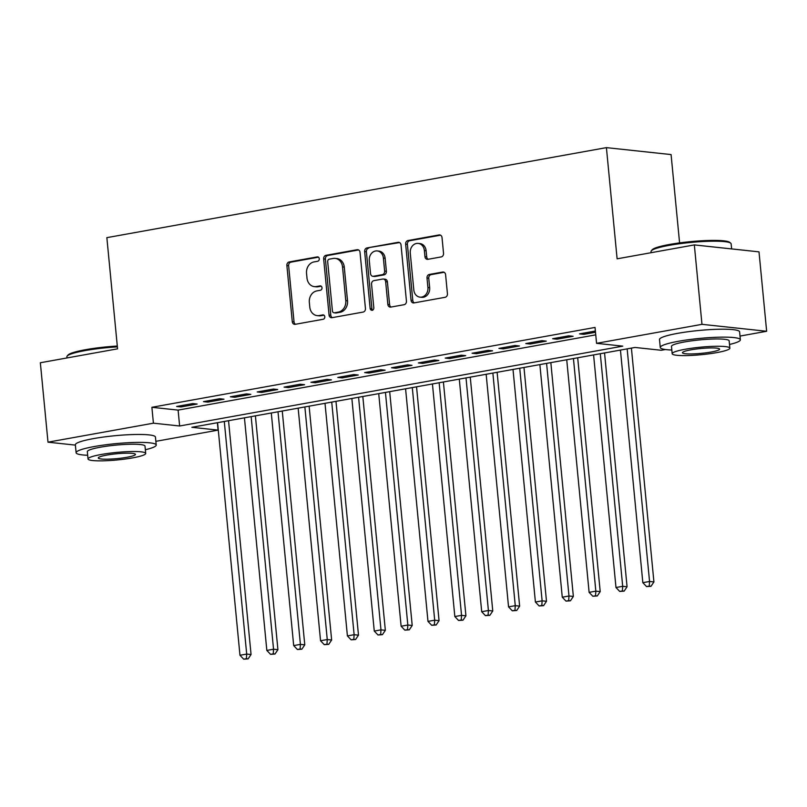<?xml version="1.0" encoding="UTF-8"?>
<svg xmlns="http://www.w3.org/2000/svg" width="807" height="807" viewBox="0 0 807 807"><rect width="100%" height="100%" fill="white"/><g stroke="black" fill="none" stroke-linecap="round" stroke-linejoin="round"><path stroke-width="1.21" d="M319.279 258.744A2.209 1.856 -83.9 0 0 317.232 256.898L289.219 261.942A3.157 2.643 -83.9 0 0 286.878 265.533L292.285 321.67A3.157 2.643 -83.9 0 0 294.585 324.333A3.157 2.643 -83.9 0 0 295.221 324.313L323.234 319.259A2.209 1.856 -83.9 0 0 322.81 314.901L319.189 315.547A10.108 8.474 -83.9 0 1 317.151 315.628A10.108 8.474 -83.9 0 1 309.787 307.094L309.343 302.413A10.108 8.474 -83.9 0 1 316.818 290.913L320.44 290.258A2.209 1.856 -83.9 0 0 320.016 285.9L316.394 286.546A10.108 8.474 -83.9 0 1 314.357 286.626A10.108 8.474 -83.9 0 1 307.003 278.092L306.549 273.412A10.108 8.474 -83.9 0 1 314.024 261.912L317.645 261.266A2.209 1.856 -83.9 0 0 319.279 258.744M441.207 256.919A3.157 2.643 -83.9 0 0 443.537 253.327L442.024 237.581A3.157 2.643 -83.9 0 0 439.724 234.918A3.157 2.643 -83.9 0 0 439.089 234.938L407.979 240.547A3.157 2.643 -83.9 0 0 405.649 244.138L411.045 300.265A3.157 2.643 -83.9 0 0 413.345 302.938A3.157 2.643 -83.9 0 0 413.991 302.907L445.091 297.309A3.157 2.643 -83.9 0 0 447.431 293.708L445.595 274.693A3.157 2.643 -83.9 0 0 443.295 272.02A3.157 2.643 -83.9 0 0 442.66 272.05L429.344 274.441A3.157 2.643 -83.9 0 0 427.014 278.042L427.922 287.474A8.453 7.081 -83.9 0 1 419.963 297.147A8.453 7.081 -83.9 0 1 413.82 290.016L410.259 253.065A8.453 7.081 -83.9 0 1 418.218 243.391A8.453 7.081 -83.9 0 1 424.361 250.523L424.956 256.676A3.157 2.643 -83.9 0 0 427.256 259.35A3.157 2.643 -83.9 0 0 427.892 259.319L441.207 256.919M75.374 445.111L47.996 442.175L40.35 362.747L117.57 348.836L106.857 237.651L606.41 147.631L617.113 258.825L694.333 244.914L701.979 324.333L766.65 331.274L740.009 336.075M47.996 442.175L153.411 423.181L179.628 425.995L622.782 346.142L596.565 343.328L701.979 324.333M596.565 343.328L595.031 327.44L151.887 407.293L153.411 423.181M360.033 252.359A3.157 2.643 -83.9 0 0 357.743 249.686A3.157 2.643 -83.9 0 0 357.098 249.716L325.998 255.315A3.157 2.643 -83.9 0 0 323.657 258.906L329.064 315.043A3.157 2.643 -83.9 0 0 331.364 317.706A3.157 2.643 -83.9 0 0 332 317.686L363.11 312.077A3.157 2.643 -83.9 0 0 365.44 308.486L360.033 252.359M366.983 247.931L398.093 242.322A3.157 2.643 -83.9 0 1 398.729 242.302A3.157 2.643 -83.9 0 1 401.029 244.965L406.435 301.102A3.157 2.643 -83.9 0 1 404.095 304.693L390.79 307.094A3.157 2.643 -83.9 0 1 390.154 307.114A3.157 2.643 -83.9 0 1 387.854 304.451L385.655 281.683A3.157 2.643 -83.9 0 0 383.355 279.02A3.157 2.643 -83.9 0 0 382.72 279.04L373.893 280.634A3.157 2.643 -83.9 0 0 371.553 284.225L373.833 307.921A2.209 1.856 -83.9 0 1 370.151 308.587L364.653 251.522A3.157 2.643 -83.9 0 1 366.983 247.931L399.566 242.564M192.752 403.571L176.642 406.476L181.01 406.94L197.13 404.045L192.752 403.571M219.615 398.729L203.495 401.634L207.873 402.108L223.983 399.203L219.615 398.729M246.468 393.897L230.358 396.792L234.726 397.266L250.846 394.361L246.468 393.897M273.331 389.055L257.211 391.96L261.589 392.424L277.699 389.519L273.331 389.055M300.184 384.213L284.074 387.118L288.442 387.592L304.552 384.687L300.184 384.213M327.047 379.371L310.927 382.276L315.295 382.75L331.415 379.845L327.047 379.371M353.9 374.539L337.79 377.444L342.158 377.908L358.268 375.003L353.9 374.539M380.763 369.697L364.643 372.602L369.011 373.066L385.131 370.161L380.763 369.697M407.616 364.855L391.506 367.76L395.874 368.234L411.984 365.329L407.616 364.855M434.479 360.013L418.359 362.918L422.727 363.392L438.847 360.487L434.479 360.013M461.332 355.181L445.222 358.086L449.59 358.55L465.7 355.645L461.332 355.181M488.195 350.339L472.075 353.244L476.443 353.708L492.563 350.803L488.195 350.339M515.048 345.497L498.928 348.402L503.306 348.876L519.415 345.971L515.048 345.497M541.901 340.665L525.791 343.56L530.159 344.034L546.278 341.129L541.901 340.665M568.764 335.823L552.644 338.728L557.022 339.192L573.131 336.287L568.764 335.823M151.887 407.293L178.105 410.107L595.748 334.855M595.374 331.021L579.507 333.886L583.875 334.35L595.495 332.262M679.585 242.897L671.081 154.581L606.41 147.631M694.333 244.914L759.004 251.855L766.65 331.274M665.432 349.512L661.236 350.268L635.018 347.454L191.864 427.307L218.082 430.121L155.862 441.328M217.365 422.707L218.082 430.121M178.105 410.107L179.628 425.995M181.01 406.94L180.889 405.709M207.873 402.108L207.752 400.867M234.726 397.266L234.605 396.035M261.589 392.424L261.468 391.193M288.442 387.592L288.321 386.351M315.295 382.75L315.184 381.509M342.158 377.908L342.037 376.677M369.011 373.066L368.9 371.835M395.874 368.234L395.753 366.993M422.727 363.392L422.606 362.151M449.59 358.55L449.469 357.319M476.443 353.708L476.322 352.477M503.306 348.876L503.185 347.635M530.159 344.034L530.038 342.793M557.022 339.192L556.901 337.962M583.875 334.35L583.754 333.12M314.357 286.626L316.102 286.808A10.108 8.474 -83.9 0 0 318.14 286.737L316.394 286.546M321.236 286.182L318.14 286.737M317.151 315.628L318.896 315.809A10.108 8.474 -83.9 0 0 320.934 315.739L319.189 315.547M324.031 315.184L320.934 315.739M318.442 257.181L290.964 262.134A3.157 2.643 -83.9 0 0 288.634 265.725L294.03 321.852A3.157 2.643 -83.9 0 0 295.503 324.263M358.57 249.948L327.743 255.506A3.157 2.643 -83.9 0 0 325.403 259.097L330.809 315.224A3.157 2.643 -83.9 0 0 332.272 317.635M329.317 259.158A2.209 1.856 -83.9 0 0 327.682 261.68L332.423 310.947A2.209 1.856 -83.9 0 0 334.481 312.793L338.304 312.107A10.108 8.474 -83.9 0 0 345.779 300.608L342.531 266.925A10.108 8.474 -83.9 0 0 335.177 258.401A10.108 8.474 -83.9 0 0 333.14 258.472L329.317 259.158M334.027 312.813L335.783 312.995A2.209 1.856 -83.9 0 0 336.226 312.985L334.481 312.793M335.177 258.401L336.923 258.583A10.108 8.474 -83.9 0 1 344.276 267.117L347.524 300.799A10.108 8.474 -83.9 0 1 340.05 312.299L336.226 312.985M383.355 279.02L385.11 279.202A3.157 2.643 -83.9 0 1 387.41 281.875L389.599 304.632A3.157 2.643 -83.9 0 0 391.062 307.043M368.738 248.122A3.157 2.643 -83.9 0 0 366.398 251.713L371.896 308.778A2.209 1.856 -83.9 0 0 372.652 310.281M383.386 258.058A8.453 7.081 -83.9 0 0 377.232 250.927A8.453 7.081 -83.9 0 0 369.283 260.6L370.534 273.623A3.157 2.643 -83.9 0 0 372.834 276.287A3.157 2.643 -83.9 0 0 373.47 276.266L382.306 274.673A3.157 2.643 -83.9 0 0 384.636 271.081L383.386 258.058L385.131 258.25A8.453 7.081 -83.9 0 0 378.977 251.118L377.232 250.927M372.834 276.287L374.579 276.478A3.157 2.643 -83.9 0 0 375.215 276.458L373.47 276.266M385.131 258.25L386.382 271.273A3.157 2.643 -83.9 0 1 384.051 274.864L375.215 276.458M418.218 243.391L419.963 243.573A8.453 7.081 -83.9 0 1 426.106 250.705L426.701 256.868A3.157 2.643 -83.9 0 0 428.164 259.269M419.963 297.147L421.718 297.329A8.453 7.081 -83.9 0 0 429.667 287.655L427.922 287.474M444.132 272.282L431.099 274.632A3.157 2.643 -83.9 0 0 428.759 278.223L429.667 287.655M440.561 235.18L409.724 240.728A3.157 2.643 -83.9 0 0 407.394 244.329L412.801 300.456A3.157 2.643 -83.9 0 0 414.263 302.857M217.577 422.676L239.972 655.274L246.69 654.063L251.058 654.527L228.542 420.699M246.387 658.694L243.694 659.178L248.132 658.885L246.387 658.694L246.69 654.063L224.296 421.466M243.694 659.178L239.972 655.274M251.058 654.527L248.132 658.885M117.378 346.869A40.239 5.246 174.5 0 0 85.078 350.591A40.239 5.246 174.5 0 0 67.152 356.079L68.02 355.05A39.271 5.114 -5.5 0 1 85.512 349.703A39.271 5.114 -5.5 0 1 117.297 346.042M67.152 356.079A40.239 5.246 174.5 0 0 66.88 356.795L66.991 357.955M145.351 449.731A40.239 5.246 174.5 0 0 156.215 445.03A40.239 5.246 174.5 0 0 135.041 442.448A40.239 5.246 174.5 0 0 94.318 446.533A40.239 5.246 174.5 0 0 76.11 452.737A40.239 5.246 174.5 0 0 87.681 455.279M156.215 445.03L155.448 437.081A40.239 5.246 174.5 0 0 134.275 434.509A40.239 5.246 174.5 0 0 93.551 438.594A40.239 5.246 174.5 0 0 75.344 444.798L76.11 452.737M88.034 458.961L87.327 451.658A28.971 3.773 -5.5 0 1 100.431 447.189A28.971 3.773 -5.5 0 1 129.756 444.253A28.971 3.773 -5.5 0 1 144.998 446.11L145.704 453.413A28.971 3.773 174.5 0 0 130.462 451.557A28.971 3.773 174.5 0 0 101.137 454.502A28.971 3.773 174.5 0 0 88.034 458.961A28.971 3.773 174.5 0 0 103.276 460.817A28.971 3.773 174.5 0 0 132.6 457.882A28.971 3.773 174.5 0 0 145.704 453.413M127.002 457.276A18.672 2.431 174.5 0 0 135.455 454.402A18.672 2.431 174.5 0 0 125.63 453.201A18.672 2.431 174.5 0 0 106.736 455.098A18.672 2.431 174.5 0 0 98.283 457.983A18.672 2.431 174.5 0 0 108.108 459.173A18.672 2.431 174.5 0 0 127.002 457.276M651.31 250.826L652.167 249.797A39.271 5.114 -5.5 0 1 669.669 244.44A39.271 5.114 -5.5 0 1 729.679 242.332L730.718 243.179A40.239 5.246 174.5 0 0 669.235 245.338A40.239 5.246 174.5 0 0 651.31 250.826A40.239 5.246 174.5 0 0 651.027 251.542L651.138 252.692M729.508 344.468A40.239 5.246 174.5 0 0 740.372 339.767A40.239 5.246 174.5 0 0 719.188 337.195A40.239 5.246 174.5 0 0 678.465 341.28A40.239 5.246 174.5 0 0 660.267 347.484A40.239 5.246 174.5 0 0 671.827 350.026M740.372 339.767L739.605 331.828A40.239 5.246 174.5 0 0 718.432 329.256A40.239 5.246 174.5 0 0 677.709 333.341A40.239 5.246 174.5 0 0 659.501 339.545L660.267 347.484M672.181 353.708L671.485 346.405A28.971 3.773 -5.5 0 1 684.588 341.936A28.971 3.773 -5.5 0 1 713.902 339.001A28.971 3.773 -5.5 0 1 729.155 340.847L729.861 348.16A28.971 3.773 174.5 0 0 714.609 346.304A28.971 3.773 174.5 0 0 685.294 349.239A28.971 3.773 174.5 0 0 672.181 353.708A28.971 3.773 174.5 0 0 687.433 355.564A28.971 3.773 174.5 0 0 716.747 352.619A28.971 3.773 174.5 0 0 729.861 348.16M711.159 352.023A18.672 2.431 174.5 0 0 719.602 349.138A18.672 2.431 174.5 0 0 709.777 347.948A18.672 2.431 174.5 0 0 690.883 349.845A18.672 2.431 174.5 0 0 682.44 352.72A18.672 2.431 174.5 0 0 692.265 353.92A18.672 2.431 174.5 0 0 711.159 352.023M731.626 248.919L731.132 243.825A40.239 5.246 174.5 0 0 730.718 243.179M244.44 417.834L266.835 650.432L273.543 649.221L277.921 649.685L255.405 415.857M273.24 653.852L270.557 654.336L274.985 654.043L273.24 653.852L273.543 649.221L251.148 416.624M270.557 654.336L266.835 650.432M277.921 649.685L274.985 654.043M271.293 412.992L293.687 645.59L300.406 644.379L304.774 644.854L282.258 411.015M300.103 649.02L297.41 649.504L301.848 649.201L300.103 649.02L300.406 644.379L278.012 411.782M297.41 649.504L293.687 645.59M304.774 644.854L301.848 649.201M298.156 408.15L320.55 640.748L327.259 639.537L331.637 640.012L309.121 406.173M326.956 644.178L324.273 644.662L328.701 644.359L326.956 644.178L327.259 639.537L304.864 406.94M324.273 644.662L320.55 640.748M331.637 640.012L328.701 644.359M325.009 403.318L347.403 635.916L354.122 634.706L358.49 635.17L335.974 401.341M353.819 639.336L351.126 639.82L355.564 639.527L353.819 639.336L354.122 634.706L331.727 402.108M351.126 639.82L347.403 635.916M358.49 635.17L355.564 639.527M351.862 398.476L374.266 631.074L380.975 629.864L385.343 630.338L362.827 396.499M380.672 634.494L377.989 634.978L382.417 634.685L380.672 634.494L380.975 629.864L358.58 397.266M377.989 634.978L374.266 631.074M385.343 630.338L382.417 634.685M378.725 393.634L401.119 626.232L407.838 625.022L412.206 625.496L389.69 391.657M407.525 629.662L404.842 630.146L409.28 629.843L407.525 629.662L407.838 625.022L385.443 392.424M404.842 630.146L401.119 626.232M412.206 625.496L409.28 629.843M405.578 388.792L427.982 621.39L434.691 620.19L439.058 620.654L416.543 386.825M434.388 624.82L431.705 625.304L436.133 625.001L434.388 624.82L434.691 620.19L412.296 387.582M431.705 625.304L427.982 621.39M439.058 620.654L436.133 625.001M432.441 383.961L454.835 616.558L461.554 615.348L465.921 615.812L443.406 381.983M461.241 619.978L458.558 620.462L462.996 620.169L461.241 619.978L461.554 615.348L439.149 382.75M458.558 620.462L454.835 616.558M465.921 615.812L462.996 620.169M459.294 379.119L481.698 611.716L488.406 610.506L492.774 610.98L470.259 377.141M488.104 615.136L485.421 615.62L489.849 615.327L488.104 615.136L488.406 610.506L466.012 377.908M485.421 615.62L481.698 611.716M492.774 610.98L489.849 615.327M486.157 374.277L508.551 606.874L515.269 605.664L519.637 606.138L497.122 372.299M514.957 610.304L512.274 610.788L516.712 610.485L514.957 610.304L515.269 605.664L492.865 373.066M512.274 610.788L508.551 606.874M519.637 606.138L516.712 610.485M513.01 369.435L535.404 602.042L542.122 600.832L546.49 601.296L523.975 367.467M541.82 605.462L539.137 605.946L543.565 605.654L541.82 605.462L542.122 600.832L519.728 368.224M539.137 605.946L535.404 602.042M546.49 601.296L543.565 605.654M539.873 364.603L562.267 597.2L568.985 595.99L573.353 596.454L550.838 362.625M568.673 600.62L565.989 601.104L570.418 600.812L568.673 600.62L568.985 595.99L546.581 363.392M565.989 601.104L562.267 597.2M573.353 596.454L570.418 600.812M566.726 359.761L589.12 592.358L595.838 591.148L600.206 591.622L577.691 357.783M595.536 595.778L592.842 596.262L597.281 595.969L595.536 595.778L595.838 591.148L573.444 358.55M592.842 596.262L589.12 592.358M600.206 591.622L597.281 595.969M593.589 354.919L615.983 587.516L622.691 586.306L627.069 586.78L604.554 352.941M622.389 590.946L619.705 591.43L624.134 591.128L622.389 590.946L622.691 586.306L600.297 353.708M619.705 591.43L615.983 587.516M627.069 586.78L624.134 591.128M620.442 350.077L642.836 582.684L649.554 581.474L653.922 581.938L631.407 348.11M649.252 586.104L646.558 586.588L650.997 586.296L649.252 586.104L649.554 581.474L627.16 348.876M646.558 586.588L642.836 582.684M653.922 581.938L650.997 586.296M318.109 256.989L317.232 256.898M323.688 314.992L322.81 314.901M320.904 285.991L320.016 285.9M294.03 321.852L292.285 321.67M288.634 265.725L286.878 265.533M290.964 262.134L289.219 261.942M330.809 315.224L329.064 315.043M325.403 259.097L323.657 258.906M327.743 255.506L325.998 255.315M358.358 249.847L357.098 249.716M340.05 312.299L338.304 312.107M347.524 300.799L345.779 300.608M344.276 267.117L342.531 266.925M399.354 242.463L398.093 242.322M389.599 304.632L387.854 304.451M387.41 281.875L385.655 281.683M371.896 308.778L370.151 308.587M366.398 251.713L364.653 251.522M384.051 274.864L382.306 274.673M386.382 271.273L384.636 271.081M426.701 256.868L424.956 256.676M426.106 250.705L424.361 250.523M428.759 278.223L427.014 278.042M431.099 274.632L429.344 274.441M443.921 272.181L442.66 272.05M412.801 300.456L411.045 300.265M407.394 244.329L405.649 244.138M409.724 240.728L407.979 240.547M440.34 235.069L439.089 234.938"/></g></svg>
